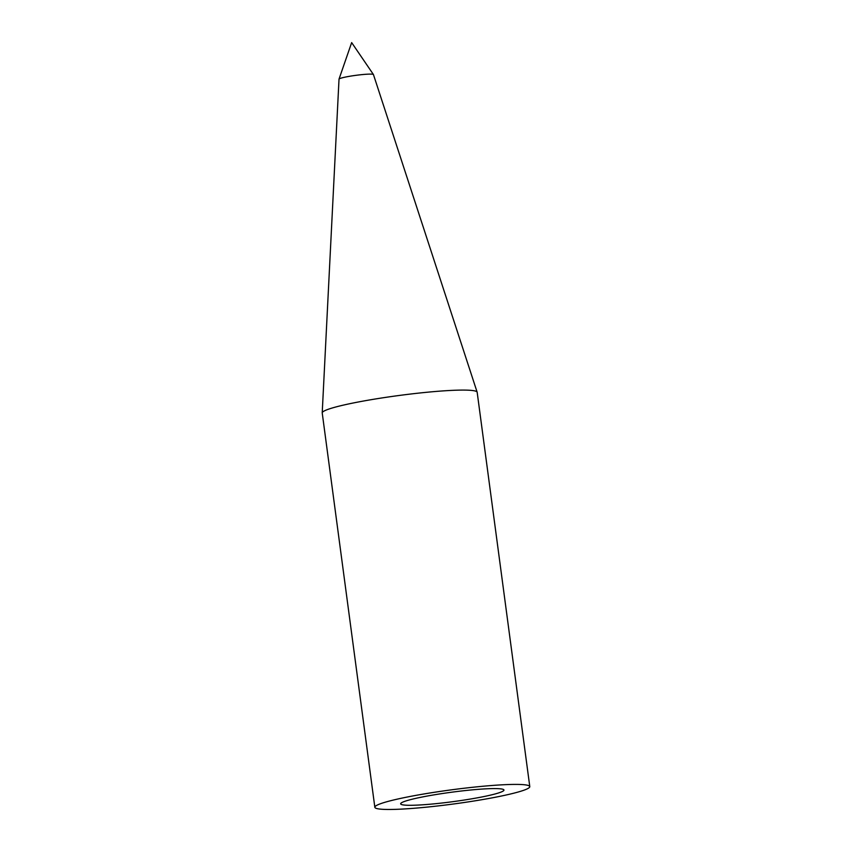 <?xml version="1.0" encoding="UTF-8"?>
<svg xmlns="http://www.w3.org/2000/svg" width="852" height="852" viewBox="0 0 852 852"><rect width="100%" height="100%" fill="white"/><g stroke="black" fill="none" stroke-linecap="round" stroke-linejoin="round"><path stroke-width="1.28" d="M529.784 786.598L477.173 392.282A78.16 7.157 172.4 0 0 477.141 392.165L373.442 74.561A17.37 1.587 172.4 0 0 373.421 74.518A17.37 1.587 172.4 0 0 356.019 75.317A17.37 1.587 172.4 0 0 339.021 79.108A17.37 1.587 172.4 0 0 339.021 79.161L322.216 412.837A78.16 7.157 172.4 0 0 322.226 412.964L374.837 807.27A78.16 7.157 172.4 0 0 441.07 805.566A78.16 7.157 172.4 0 0 526.248 789.303A78.16 7.157 172.4 0 0 529.784 786.598A78.16 7.157 172.4 0 0 451.358 789.847A78.16 7.157 172.4 0 0 374.837 807.27M477.141 392.165A78.16 7.157 172.4 0 0 398.747 395.53A78.16 7.157 172.4 0 0 322.216 412.837M501.604 791.849A52.11 4.771 172.4 0 0 503.958 790.017A52.11 4.771 172.4 0 0 451.677 792.211A52.11 4.771 172.4 0 0 400.653 803.798A52.11 4.771 172.4 0 0 444.691 802.701A52.11 4.771 172.4 0 0 501.604 791.849M373.421 74.518L351.663 42.6L339.021 79.108"/></g></svg>
